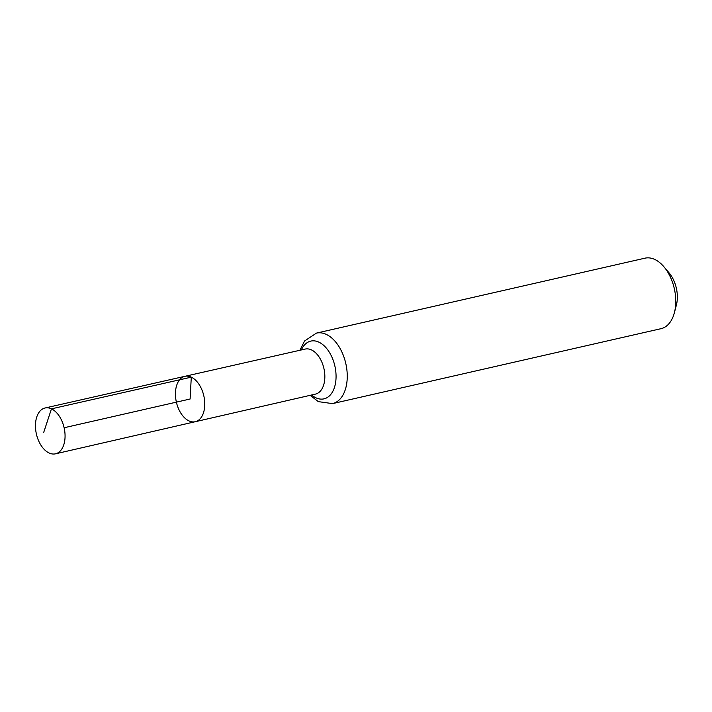 <?xml version="1.0" encoding="UTF-8"?>
<svg xmlns="http://www.w3.org/2000/svg" width="712" height="712" viewBox="0 0 712 712"><rect width="100%" height="100%" fill="white"/><g stroke="black" fill="none" stroke-linecap="round" stroke-linejoin="round"><path stroke-width="1.07" d="M184.942 376.31L305.181 349.076A23.096 13.964 -102.8 0 1 311.473 349.912A23.096 13.964 -102.8 0 1 324.708 373.488A23.096 13.964 -102.8 0 1 315.452 394.11L195.302 421.709A23.282 14.08 -102.8 0 0 204.629 400.918A23.282 14.08 -102.8 0 0 191.288 377.155A23.282 14.08 -102.8 0 0 184.942 376.31A23.282 14.08 -102.8 0 0 176.38 402.147A23.282 14.08 -102.8 0 0 195.302 421.709A23.282 14.08 -102.8 0 0 204.629 400.918A23.282 14.08 -102.8 0 0 191.288 377.155A23.282 14.08 -102.8 0 0 184.942 376.31L45.052 407.994A23.505 14.204 -102.8 0 0 35.6 428.971A23.505 14.204 -102.8 0 0 49.066 452.974A23.505 14.204 -102.8 0 0 55.5 453.82A23.505 14.204 -102.8 0 0 64.925 432.834A23.505 14.204 -102.8 0 0 51.46 408.848A23.505 14.204 -102.8 0 0 45.052 407.994M310.165 395.329L318.326 401.63L332.522 403.615L661.03 328.677A36.152 21.858 -102.8 0 0 674.398 312.684L676.4 304.985A25.312 15.299 -102.8 0 0 669.075 272.856L663.931 266.786A36.152 21.858 -102.8 0 0 654.826 259.48A36.152 21.858 -102.8 0 0 644.947 258.18L316.44 333.109L304.558 340.986L299.885 350.268M674.398 312.684A36.152 21.858 -102.8 0 0 663.931 266.786M64.116 427.752L190.104 399.014L191.288 377.155L51.46 408.848L43.708 432.407M332.522 403.615A36.152 21.858 -102.8 0 0 347.038 371.335A36.152 21.858 -102.8 0 0 326.318 334.418A36.152 21.858 -102.8 0 0 316.44 333.109M311.607 395A29.628 17.916 -102.8 0 0 335.699 381.917A29.628 17.916 -102.8 0 0 318.905 342.161A29.628 17.916 -102.8 0 0 301.327 349.948M195.302 421.709L55.5 453.82"/></g></svg>
